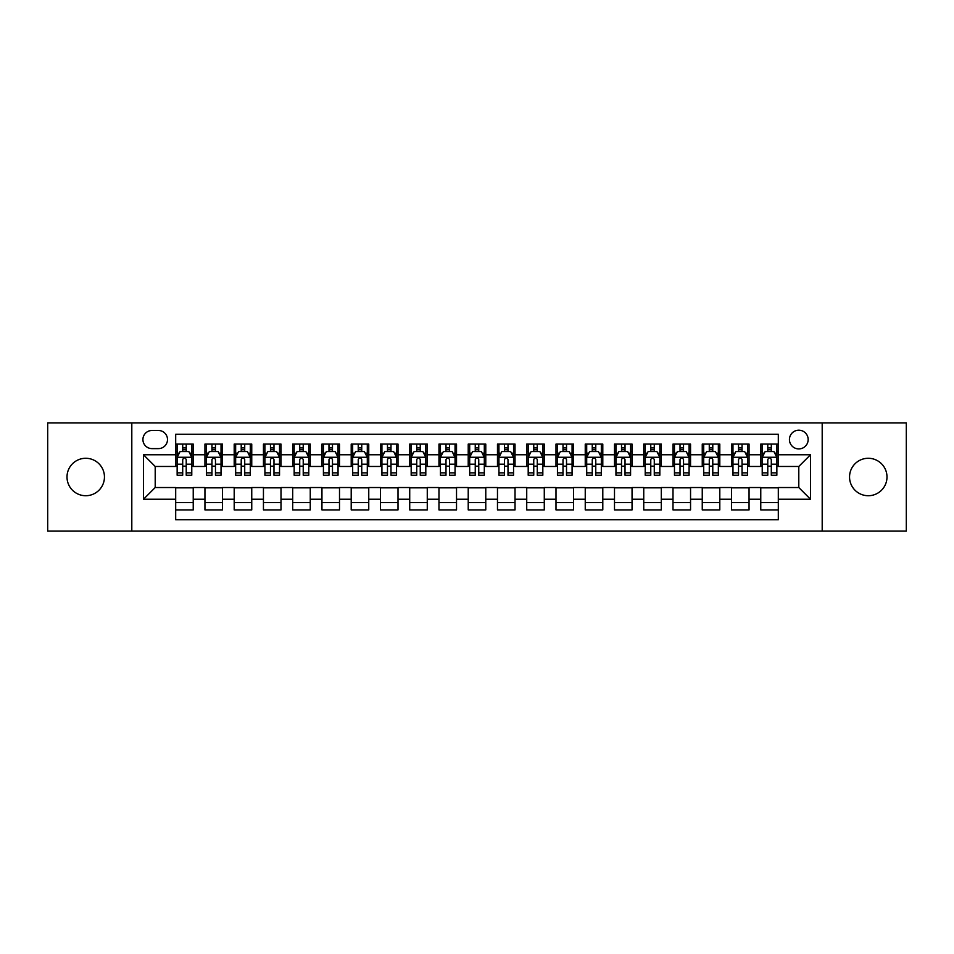 <?xml version="1.0" encoding="UTF-8"?>
<svg xmlns="http://www.w3.org/2000/svg" width="954" height="954" viewBox="0 0 954 954"><rect width="100%" height="100%" fill="white"/><g stroke="black" fill="none" stroke-linecap="round" stroke-linejoin="round"><path stroke-width="1.43" d="M868.271 458.278A18.722 18.722 0 0 0 849.549 477A18.722 18.722 0 0 0 868.271 495.722A18.722 18.722 0 0 0 886.993 477A18.722 18.722 0 0 0 868.271 458.278M85.729 458.278A18.722 18.722 0 0 0 67.007 477A18.722 18.722 0 0 0 85.729 495.722A18.722 18.722 0 0 0 104.451 477A18.722 18.722 0 0 0 85.729 458.278M798.796 430.194A9.361 9.361 0 0 0 789.435 439.555A9.361 9.361 0 0 0 798.796 448.917A9.361 9.361 0 0 0 808.157 439.555A9.361 9.361 0 0 0 798.796 430.194M822.193 531.116L906.3 531.116L906.3 422.884L822.193 422.884L822.193 531.116L131.807 531.116L131.807 422.884L47.7 422.884L47.7 531.116L131.807 531.116M778.309 444.087L760.767 444.087L760.767 454.772L749.057 454.772L749.057 466.47L760.767 466.47L760.767 454.772M749.057 454.772L749.057 444.087L731.503 444.087L731.503 454.772L719.805 454.772L719.805 466.47L731.503 466.47L731.503 454.772M719.805 454.772L719.805 444.087L702.251 444.087L702.251 454.772L690.553 454.772L690.553 466.47L702.251 466.47L702.251 454.772M690.553 454.772L690.553 444.087L672.999 444.087L672.999 454.772L661.301 454.772L661.301 466.47L672.999 466.47L672.999 454.772M661.301 454.772L661.301 444.087L643.747 444.087L643.747 454.772L632.049 454.772L632.049 466.47L643.747 466.47L643.747 454.772M632.049 454.772L632.049 444.087L614.495 444.087L614.495 454.772L602.797 454.772L602.797 466.47L614.495 466.47L614.495 454.772M602.797 454.772L602.797 444.087L585.243 444.087L585.243 454.772L573.533 454.772L573.533 466.47L585.243 466.47L585.243 454.772M573.533 454.772L573.533 444.087L555.991 444.087L555.991 454.772L544.281 454.772L544.281 466.47L555.991 466.47L555.991 454.772M544.281 454.772L544.281 444.087L526.727 444.087L526.727 454.772L515.029 454.772L515.029 466.47L526.727 466.47L526.727 454.772M515.029 454.772L515.029 444.087L497.475 444.087L497.475 454.772L485.777 454.772L485.777 466.47L497.475 466.47L497.475 454.772M485.777 454.772L485.777 444.087L468.223 444.087L468.223 454.772L456.525 454.772L456.525 466.47L468.223 466.47L468.223 454.772M456.525 454.772L456.525 444.087L438.971 444.087L438.971 454.772L427.273 454.772L427.273 466.47L438.971 466.47L438.971 454.772M427.273 454.772L427.273 444.087L409.719 444.087L409.719 454.772L398.009 454.772L398.009 466.47L409.719 466.47L409.719 454.772M398.009 454.772L398.009 444.087L380.467 444.087L380.467 454.772L368.757 454.772L368.757 466.47L380.467 466.47L380.467 454.772M368.757 454.772L368.757 444.087L351.203 444.087L351.203 454.772L339.505 454.772L339.505 466.47L351.203 466.47L351.203 454.772M339.505 454.772L339.505 444.087L321.951 444.087L321.951 454.772L310.253 454.772L310.253 466.47L321.951 466.47L321.951 454.772M310.253 454.772L310.253 444.087L292.699 444.087L292.699 454.772L281.001 454.772L281.001 466.47L292.699 466.47L292.699 454.772M281.001 454.772L281.001 444.087L263.447 444.087L263.447 454.772L251.749 454.772L251.749 466.47L263.447 466.47L263.447 454.772M251.749 454.772L251.749 444.087L234.195 444.087L234.195 454.772L222.497 454.772L222.497 466.47L234.195 466.47L234.195 454.772M222.497 454.772L222.497 444.087L204.943 444.087L204.943 466.47L193.233 466.47L193.233 444.087L175.691 444.087M175.691 509.913L193.233 509.913L193.233 487.53L204.943 487.53L204.943 509.913L222.497 509.913L222.497 487.53L234.195 487.53L234.195 499.228L222.497 499.228M234.195 499.228L234.195 509.913L251.749 509.913L251.749 487.53L263.447 487.53L263.447 499.228L251.749 499.228M263.447 499.228L263.447 509.913L281.001 509.913L281.001 487.53L292.699 487.53L292.699 499.228L281.001 499.228M292.699 499.228L292.699 509.913L310.253 509.913L310.253 487.53L321.951 487.53L321.951 499.228L310.253 499.228M321.951 499.228L321.951 509.913L339.505 509.913L339.505 487.53L351.203 487.53L351.203 499.228L339.505 499.228M351.203 499.228L351.203 509.913L368.757 509.913L368.757 487.53L380.467 487.53L380.467 499.228L368.757 499.228M380.467 499.228L380.467 509.913L398.009 509.913L398.009 487.53L409.719 487.53L409.719 499.228L398.009 499.228M409.719 499.228L409.719 509.913L427.273 509.913L427.273 487.53L438.971 487.53L438.971 499.228L427.273 499.228M438.971 499.228L438.971 509.913L456.525 509.913L456.525 487.53L468.223 487.53L468.223 499.228L456.525 499.228M468.223 499.228L468.223 509.913L485.777 509.913L485.777 487.53L497.475 487.53L497.475 499.228L485.777 499.228M497.475 499.228L497.475 509.913L515.029 509.913L515.029 487.53L526.727 487.53L526.727 499.228L515.029 499.228M526.727 499.228L526.727 509.913L544.281 509.913L544.281 487.53L555.991 487.53L555.991 499.228L544.281 499.228M555.991 499.228L555.991 509.913L573.533 509.913L573.533 487.53L585.243 487.53L585.243 499.228L573.533 499.228M585.243 499.228L585.243 509.913L602.797 509.913L602.797 487.53L614.495 487.53L614.495 499.228L602.797 499.228M614.495 499.228L614.495 509.913L632.049 509.913L632.049 487.53L643.747 487.53L643.747 499.228L632.049 499.228M643.747 499.228L643.747 509.913L661.301 509.913L661.301 487.53L672.999 487.53L672.999 499.228L661.301 499.228M672.999 499.228L672.999 509.913L690.553 509.913L690.553 487.53L702.251 487.53L702.251 499.228L690.553 499.228M702.251 499.228L702.251 509.913L719.805 509.913L719.805 487.53L731.503 487.53L731.503 499.228L719.805 499.228M731.503 499.228L731.503 509.913L749.057 509.913L749.057 487.53L760.767 487.53L760.767 499.228L749.057 499.228M151.984 448.618L158.424 448.618A9.063 9.063 0 0 0 167.499 439.555A9.063 9.063 0 0 0 158.424 430.481L151.984 430.481A9.063 9.063 0 0 0 142.921 439.555A9.063 9.063 0 0 0 151.984 448.618M822.193 422.884L131.807 422.884M778.309 454.772L778.309 434.285L175.691 434.285L175.691 466.47L155.204 466.47L155.204 487.53L175.691 487.53L175.691 519.715L778.309 519.715L778.309 487.53L798.796 487.53L798.796 466.47L778.309 466.47L778.309 454.772L810.495 454.772L810.495 499.228L778.309 499.228M175.691 499.228L143.505 499.228L143.505 454.772L175.691 454.772M760.767 499.228L760.767 509.913L778.309 509.913M175.691 451.397L177.146 451.397M182.703 451.397L186.221 451.397M191.778 451.397L193.233 451.397M175.691 466.172L177.146 466.172M182.703 466.172L186.221 466.172M191.778 466.172L193.233 466.172M175.691 487.828L193.233 487.828M175.691 502.603L193.233 502.603M204.943 466.172L206.398 466.172M211.955 466.172L215.473 466.172M221.03 466.172L222.497 466.172M204.943 451.397L206.398 451.397M211.955 451.397L215.473 451.397M221.03 451.397L222.497 451.397M204.943 487.828L222.497 487.828M204.943 502.603L222.497 502.603M234.195 487.828L251.749 487.828M234.195 502.603L251.749 502.603M234.195 451.397L235.65 451.397M241.219 451.397L244.725 451.397M250.282 451.397L251.749 451.397M234.195 466.172L235.65 466.172M241.219 466.172L244.725 466.172M250.282 466.172L251.749 466.172M263.447 487.828L281.001 487.828M263.447 502.603L281.001 502.603M263.447 451.397L264.914 451.397M270.471 451.397L273.977 451.397M279.534 451.397L281.001 451.397M263.447 466.172L264.914 466.172M270.471 466.172L273.977 466.172M279.534 466.172L281.001 466.172M292.699 487.828L310.253 487.828M292.699 502.603L310.253 502.603M292.699 451.397L294.166 451.397M299.723 451.397L303.229 451.397M308.786 451.397L310.253 451.397M292.699 466.172L294.166 466.172M299.723 466.172L303.229 466.172M308.786 466.172L310.253 466.172M321.951 487.828L339.505 487.828M321.951 502.603L339.505 502.603M321.951 451.397L323.418 451.397M328.975 451.397L332.481 451.397M338.05 451.397L339.505 451.397M321.951 466.172L323.418 466.172M328.975 466.172L332.481 466.172M338.05 466.172L339.505 466.172M351.203 487.828L368.757 487.828M351.203 502.603L368.757 502.603M351.203 451.397L352.67 451.397M358.227 451.397L361.745 451.397M367.302 451.397L368.757 451.397M351.203 466.172L352.67 466.172M358.227 466.172L361.745 466.172M367.302 466.172L368.757 466.172M380.467 487.828L398.009 487.828M380.467 502.603L398.009 502.603M380.467 451.397L381.922 451.397M387.479 451.397L390.997 451.397M396.554 451.397L398.009 451.397M380.467 466.172L381.922 466.172M387.479 466.172L390.997 466.172M396.554 466.172L398.009 466.172M409.719 487.828L427.273 487.828M409.719 502.603L427.273 502.603M409.719 451.397L411.174 451.397M416.743 451.397L420.249 451.397M425.806 451.397L427.273 451.397M409.719 466.172L411.174 466.172M416.743 466.172L420.249 466.172M425.806 466.172L427.273 466.172M438.971 487.828L456.525 487.828M438.971 502.603L456.525 502.603M438.971 451.397L440.438 451.397M445.995 451.397L449.501 451.397M455.058 451.397L456.525 451.397M438.971 466.172L440.438 466.172M445.995 466.172L449.501 466.172M455.058 466.172L456.525 466.172M468.223 487.828L485.777 487.828M468.223 502.603L485.777 502.603M468.223 451.397L469.69 451.397M475.247 451.397L478.753 451.397M484.31 451.397L485.777 451.397M468.223 466.172L469.69 466.172M475.247 466.172L478.753 466.172M484.31 466.172L485.777 466.172M497.475 487.828L515.029 487.828M497.475 502.603L515.029 502.603M497.475 451.397L498.942 451.397M504.499 451.397L508.005 451.397M513.562 451.397L515.029 451.397M497.475 466.172L498.942 466.172M504.499 466.172L508.005 466.172M513.562 466.172L515.029 466.172M526.727 487.828L544.281 487.828M526.727 502.603L544.281 502.603M526.727 451.397L528.194 451.397M533.751 451.397L537.257 451.397M542.826 451.397L544.281 451.397M526.727 466.172L528.194 466.172M533.751 466.172L537.257 466.172M542.826 466.172L544.281 466.172M555.991 487.828L573.533 487.828M555.991 502.603L573.533 502.603M555.991 451.397L557.446 451.397M563.003 451.397L566.521 451.397M572.078 451.397L573.533 451.397M555.991 466.172L557.446 466.172M563.003 466.172L566.521 466.172M572.078 466.172L573.533 466.172M585.243 487.828L602.797 487.828M585.243 502.603L602.797 502.603M585.243 451.397L586.698 451.397M592.255 451.397L595.773 451.397M601.33 451.397L602.797 451.397M585.243 466.172L586.698 466.172M592.255 466.172L595.773 466.172M601.33 466.172L602.797 466.172M614.495 487.828L632.049 487.828M614.495 502.603L632.049 502.603M614.495 451.397L615.95 451.397M621.519 451.397L625.025 451.397M630.582 451.397L632.049 451.397M614.495 466.172L615.95 466.172M621.519 466.172L625.025 466.172M630.582 466.172L632.049 466.172M643.747 487.828L661.301 487.828M643.747 502.603L661.301 502.603M643.747 451.397L645.214 451.397M650.771 451.397L654.277 451.397M659.834 451.397L661.301 451.397M643.747 466.172L645.214 466.172M650.771 466.172L654.277 466.172M659.834 466.172L661.301 466.172M672.999 487.828L690.553 487.828M672.999 502.603L690.553 502.603M672.999 451.397L674.466 451.397M680.023 451.397L683.529 451.397M689.086 451.397L690.553 451.397M672.999 466.172L674.466 466.172M680.023 466.172L683.529 466.172M689.086 466.172L690.553 466.172M702.251 487.828L719.805 487.828M702.251 502.603L719.805 502.603M702.251 451.397L703.718 451.397M709.275 451.397L712.781 451.397M718.35 451.397L719.805 451.397M702.251 466.172L703.718 466.172M709.275 466.172L712.781 466.172M718.35 466.172L719.805 466.172M731.503 487.828L749.057 487.828M731.503 502.603L749.057 502.603M731.503 451.397L732.97 451.397M738.527 451.397L742.045 451.397M747.602 451.397L749.057 451.397M731.503 466.172L732.97 466.172M738.527 466.172L742.045 466.172M747.602 466.172L749.057 466.172M760.767 487.828L778.309 487.828M760.767 502.603L778.309 502.603M760.767 451.397L762.222 451.397M767.779 451.397L771.297 451.397M776.854 451.397L778.309 451.397M760.767 466.172L762.222 466.172M767.779 466.172L771.297 466.172M776.854 466.172L778.309 466.172M155.204 466.47L143.505 454.772M155.204 487.53L143.505 499.228M810.495 454.772L798.796 466.47M810.495 499.228L798.796 487.53M186.221 447.891L182.703 447.891M191.778 472.862L186.221 472.862L186.221 475.247L191.778 475.247L191.778 457.395L188.844 451.552L180.079 451.552L177.146 457.395L177.146 475.247L182.703 475.247L182.703 472.862L177.146 472.862M177.146 457.395L177.146 444.087M191.778 457.395L191.778 444.087M182.703 451.552L182.703 444.087M186.221 444.087L186.221 451.552M186.221 472.862L186.221 459.589C185.052 457.336 183.883 457.336 182.703 459.589L182.703 472.862M215.473 447.891L211.955 447.891M221.03 472.862L215.473 472.862L215.473 475.247L221.03 475.247L221.03 457.395L218.108 451.552L209.331 451.552L206.398 457.395L206.398 475.247L211.955 475.247L211.955 472.862L206.398 472.862M206.398 457.395L206.398 444.087M221.03 457.395L221.03 444.087M211.955 451.552L211.955 444.087M215.473 444.087L215.473 451.552M215.473 472.862L215.473 459.589C214.304 457.336 213.136 457.336 211.955 459.589L211.955 472.862M244.725 447.891L241.219 447.891M250.282 472.862L244.725 472.862L244.725 475.247L250.282 475.247L250.282 457.395L247.36 451.552L238.583 451.552L235.65 457.395L235.65 475.247L241.219 475.247L241.219 472.862L235.65 472.862M235.65 457.395L235.65 444.087M250.282 457.395L250.282 444.087M241.219 451.552L241.219 444.087M244.725 444.087L244.725 451.552M244.725 472.862L244.725 459.589C243.556 457.336 242.388 457.336 241.219 459.589L241.219 472.862M273.977 447.891L270.471 447.891M279.534 472.862L273.977 472.862L273.977 475.247L279.534 475.247L279.534 457.395L276.612 451.552L267.835 451.552L264.914 457.395L264.914 475.247L270.471 475.247L270.471 472.862L264.914 472.862M264.914 457.395L264.914 444.087M279.534 457.395L279.534 444.087M270.471 451.552L270.471 444.087M273.977 444.087L273.977 451.552M273.977 472.862L273.977 459.589C272.808 457.336 271.64 457.336 270.471 459.589L270.471 472.862M303.229 447.891L299.723 447.891M308.786 472.862L303.229 472.862L303.229 475.247L308.786 475.247L308.786 457.395L305.864 451.552L297.088 451.552L294.166 457.395L294.166 475.247L299.723 475.247L299.723 472.862L294.166 472.862M294.166 457.395L294.166 444.087M308.786 457.395L308.786 444.087M299.723 451.552L299.723 444.087M303.229 444.087L303.229 451.552M303.229 472.862L303.229 459.589C302.06 457.336 300.892 457.336 299.723 459.589L299.723 472.862M332.481 447.891L328.975 447.891M338.05 472.862L332.481 472.862L332.481 475.247L338.05 475.247L338.05 457.395L335.116 451.552L326.34 451.552L323.418 457.395L323.418 475.247L328.975 475.247L328.975 472.862L323.418 472.862M323.418 457.395L323.418 444.087M338.05 457.395L338.05 444.087M328.975 451.552L328.975 444.087M332.481 444.087L332.481 451.552M332.481 472.862L332.481 459.589C331.312 457.336 330.144 457.336 328.975 459.589L328.975 472.862M361.745 447.891L358.227 447.891M367.302 472.862L361.745 472.862L361.745 475.247L367.302 475.247L367.302 457.395L364.368 451.552L355.592 451.552L352.67 457.395L352.67 475.247L358.227 475.247L358.227 472.862L352.67 472.862M352.67 457.395L352.67 444.087M367.302 457.395L367.302 444.087M358.227 451.552L358.227 444.087M361.745 444.087L361.745 451.552M361.745 472.862L361.745 459.589C360.576 457.336 359.396 457.336 358.227 459.589L358.227 472.862M390.997 447.891L387.479 447.891M396.554 472.862L390.997 472.862L390.997 475.247L396.554 475.247L396.554 457.395L393.632 451.552L384.856 451.552L381.922 457.395L381.922 475.247L387.479 475.247L387.479 472.862L381.922 472.862M381.922 457.395L381.922 444.087M396.554 457.395L396.554 444.087M387.479 451.552L387.479 444.087M390.997 444.087L390.997 451.552M390.997 472.862L390.997 459.589C389.828 457.336 388.66 457.336 387.479 459.589L387.479 472.862M420.249 447.891L416.743 447.891M425.806 472.862L420.249 472.862L420.249 475.247L425.806 475.247L425.806 457.395L422.884 451.552L414.108 451.552L411.174 457.395L411.174 475.247L416.743 475.247L416.743 472.862L411.174 472.862M411.174 457.395L411.174 444.087M425.806 457.395L425.806 444.087M416.743 451.552L416.743 444.087M420.249 444.087L420.249 451.552M420.249 472.862L420.249 459.589C419.08 457.336 417.912 457.336 416.743 459.589L416.743 472.862M449.501 447.891L445.995 447.891M455.058 472.862L449.501 472.862L449.501 475.247L455.058 475.247L455.058 457.395L452.136 451.552L443.36 451.552L440.438 457.395L440.438 475.247L445.995 475.247L445.995 472.862L440.438 472.862M440.438 457.395L440.438 444.087M455.058 457.395L455.058 444.087M445.995 451.552L445.995 444.087M449.501 444.087L449.501 451.552M449.501 472.862L449.501 459.589C448.332 457.336 447.164 457.336 445.995 459.589L445.995 472.862M478.753 447.891L475.247 447.891M484.31 472.862L478.753 472.862L478.753 475.247L484.31 475.247L484.31 457.395L481.388 451.552L472.612 451.552L469.69 457.395L469.69 475.247L475.247 475.247L475.247 472.862L469.69 472.862M469.69 457.395L469.69 444.087M484.31 457.395L484.31 444.087M475.247 451.552L475.247 444.087M478.753 444.087L478.753 451.552M478.753 472.862L478.753 459.589C477.584 457.336 476.416 457.336 475.247 459.589L475.247 472.862M508.005 447.891L504.499 447.891M513.562 472.862L508.005 472.862L508.005 475.247L513.562 475.247L513.562 457.395L510.64 451.552L501.864 451.552L498.942 457.395L498.942 475.247L504.499 475.247L504.499 472.862L498.942 472.862M498.942 457.395L498.942 444.087M513.562 457.395L513.562 444.087M504.499 451.552L504.499 444.087M508.005 444.087L508.005 451.552M508.005 472.862L508.005 459.589C506.836 457.336 505.668 457.336 504.499 459.589L504.499 472.862M537.257 447.891L533.751 447.891M542.826 472.862L537.257 472.862L537.257 475.247L542.826 475.247L542.826 457.395L539.892 451.552L531.116 451.552L528.194 457.395L528.194 475.247L533.751 475.247L533.751 472.862L528.194 472.862M528.194 457.395L528.194 444.087M542.826 457.395L542.826 444.087M533.751 451.552L533.751 444.087M537.257 444.087L537.257 451.552M537.257 472.862L537.257 459.589C536.088 457.336 534.92 457.336 533.751 459.589L533.751 472.862M566.521 447.891L563.003 447.891M572.078 472.862L566.521 472.862L566.521 475.247L572.078 475.247L572.078 457.395L569.144 451.552L560.368 451.552L557.446 457.395L557.446 475.247L563.003 475.247L563.003 472.862L557.446 472.862M557.446 457.395L557.446 444.087M572.078 457.395L572.078 444.087M563.003 451.552L563.003 444.087M566.521 444.087L566.521 451.552M566.521 472.862L566.521 459.589C565.352 457.336 564.184 457.336 563.003 459.589L563.003 472.862M595.773 447.891L592.255 447.891M601.33 472.862L595.773 472.862L595.773 475.247L601.33 475.247L601.33 457.395L598.408 451.552L589.632 451.552L586.698 457.395L586.698 475.247L592.255 475.247L592.255 472.862L586.698 472.862M586.698 457.395L586.698 444.087M601.33 457.395L601.33 444.087M592.255 451.552L592.255 444.087M595.773 444.087L595.773 451.552M595.773 472.862L595.773 459.589C594.604 457.336 593.436 457.336 592.255 459.589L592.255 472.862M625.025 447.891L621.519 447.891M630.582 472.862L625.025 472.862L625.025 475.247L630.582 475.247L630.582 457.395L627.66 451.552L618.884 451.552L615.95 457.395L615.95 475.247L621.519 475.247L621.519 472.862L615.95 472.862M615.95 457.395L615.95 444.087M630.582 457.395L630.582 444.087M621.519 451.552L621.519 444.087M625.025 444.087L625.025 451.552M625.025 472.862L625.025 459.589C623.856 457.336 622.688 457.336 621.519 459.589L621.519 472.862M654.277 447.891L650.771 447.891M659.834 472.862L654.277 472.862L654.277 475.247L659.834 475.247L659.834 457.395L656.912 451.552L648.136 451.552L645.214 457.395L645.214 475.247L650.771 475.247L650.771 472.862L645.214 472.862M645.214 457.395L645.214 444.087M659.834 457.395L659.834 444.087M650.771 451.552L650.771 444.087M654.277 444.087L654.277 451.552M654.277 472.862L654.277 459.589C653.108 457.336 651.94 457.336 650.771 459.589L650.771 472.862M683.529 447.891L680.023 447.891M689.086 472.862L683.529 472.862L683.529 475.247L689.086 475.247L689.086 457.395L686.164 451.552L677.388 451.552L674.466 457.395L674.466 475.247L680.023 475.247L680.023 472.862L674.466 472.862M674.466 457.395L674.466 444.087M689.086 457.395L689.086 444.087M680.023 451.552L680.023 444.087M683.529 444.087L683.529 451.552M683.529 472.862L683.529 459.589C682.36 457.336 681.192 457.336 680.023 459.589L680.023 472.862M712.781 447.891L709.275 447.891M718.35 472.862L712.781 472.862L712.781 475.247L718.35 475.247L718.35 457.395L715.417 451.552L706.64 451.552L703.718 457.395L703.718 475.247L709.275 475.247L709.275 472.862L703.718 472.862M703.718 457.395L703.718 444.087M718.35 457.395L718.35 444.087M709.275 451.552L709.275 444.087M712.781 444.087L712.781 451.552M712.781 472.862L712.781 459.589C711.612 457.336 710.444 457.336 709.275 459.589L709.275 472.862M742.045 447.891L738.527 447.891M747.602 472.862L742.045 472.862L742.045 475.247L747.602 475.247L747.602 457.395L744.669 451.552L735.892 451.552L732.97 457.395L732.97 475.247L738.527 475.247L738.527 472.862L732.97 472.862M732.97 457.395L732.97 444.087M747.602 457.395L747.602 444.087M738.527 451.552L738.527 444.087M742.045 444.087L742.045 451.552M742.045 472.862L742.045 459.589C740.876 457.336 739.696 457.336 738.527 459.589L738.527 472.862M771.297 447.891L767.779 447.891M776.854 472.862L771.297 472.862L771.297 475.247L776.854 475.247L776.854 457.395L773.921 451.552L765.156 451.552L762.222 457.395L762.222 475.247L767.779 475.247L767.779 472.862L762.222 472.862M762.222 457.395L762.222 444.087M776.854 457.395L776.854 444.087M767.779 451.552L767.779 444.087M771.297 444.087L771.297 451.552M771.297 472.862L771.297 459.589C770.128 457.336 768.96 457.336 767.779 459.589L767.779 472.862M204.943 499.228L193.233 499.228M204.943 454.772L193.233 454.772M191.706 457.252L177.217 457.252M177.146 453.162L179.269 453.162M189.655 453.162L191.778 453.162M182.703 464.181L177.146 464.181M191.778 464.181L186.221 464.181M186.221 449.751L182.703 449.751M220.958 457.252L206.469 457.252M206.398 453.162L208.521 453.162M218.907 453.162L221.03 453.162M211.955 464.181L206.398 464.181M221.03 464.181L215.473 464.181M215.473 449.751L211.955 449.751M250.21 457.252L235.733 457.252M235.65 453.162L237.773 453.162M248.159 453.162L250.282 453.162M241.219 464.181L235.65 464.181M250.282 464.181L244.725 464.181M244.725 449.751L241.219 449.751M279.462 457.252L264.985 457.252M264.914 453.162L267.025 453.162M277.411 453.162L279.534 453.162M270.471 464.181L264.914 464.181M279.534 464.181L273.977 464.181M273.977 449.751L270.471 449.751M308.714 457.252L294.237 457.252M294.166 453.162L296.289 453.162M306.675 453.162L308.786 453.162M299.723 464.181L294.166 464.181M308.786 464.181L303.229 464.181M303.229 449.751L299.723 449.751M337.966 457.252L323.489 457.252M323.418 453.162L325.541 453.162M335.927 453.162L338.05 453.162M328.975 464.181L323.418 464.181M338.05 464.181L332.481 464.181M332.481 449.751L328.975 449.751M367.23 457.252L352.741 457.252M352.67 453.162L354.793 453.162M365.179 453.162L367.302 453.162M358.227 464.181L352.67 464.181M367.302 464.181L361.745 464.181M361.745 449.751L358.227 449.751M396.482 457.252L381.994 457.252M381.922 453.162L384.045 453.162M394.431 453.162L396.554 453.162M387.479 464.181L381.922 464.181M396.554 464.181L390.997 464.181M390.997 449.751L387.479 449.751M425.734 457.252L411.257 457.252M411.174 453.162L413.297 453.162M423.683 453.162L425.806 453.162M416.743 464.181L411.174 464.181M425.806 464.181L420.249 464.181M420.249 449.751L416.743 449.751M454.986 457.252L440.509 457.252M440.438 453.162L442.549 453.162M452.935 453.162L455.058 453.162M445.995 464.181L440.438 464.181M455.058 464.181L449.501 464.181M449.501 449.751L445.995 449.751M484.238 457.252L469.762 457.252M469.69 453.162L471.813 453.162M482.187 453.162L484.31 453.162M475.247 464.181L469.69 464.181M484.31 464.181L478.753 464.181M478.753 449.751L475.247 449.751M513.49 457.252L499.014 457.252M498.942 453.162L501.065 453.162M511.451 453.162L513.562 453.162M504.499 464.181L498.942 464.181M513.562 464.181L508.005 464.181M508.005 449.751L504.499 449.751M542.743 457.252L528.266 457.252M528.194 453.162L530.317 453.162M540.703 453.162L542.826 453.162M533.751 464.181L528.194 464.181M542.826 464.181L537.257 464.181M537.257 449.751L533.751 449.751M572.006 457.252L557.518 457.252M557.446 453.162L559.569 453.162M569.955 453.162L572.078 453.162M563.003 464.181L557.446 464.181M572.078 464.181L566.521 464.181M566.521 449.751L563.003 449.751M601.258 457.252L586.77 457.252M586.698 453.162L588.821 453.162M599.207 453.162L601.33 453.162M592.255 464.181L586.698 464.181M601.33 464.181L595.773 464.181M595.773 449.751L592.255 449.751M630.511 457.252L616.034 457.252M615.95 453.162L618.073 453.162M628.459 453.162L630.582 453.162M621.519 464.181L615.95 464.181M630.582 464.181L625.025 464.181M625.025 449.751L621.519 449.751M659.763 457.252L645.286 457.252M645.214 453.162L647.325 453.162M657.711 453.162L659.834 453.162M650.771 464.181L645.214 464.181M659.834 464.181L654.277 464.181M654.277 449.751L650.771 449.751M689.015 457.252L674.538 457.252M674.466 453.162L676.589 453.162M686.975 453.162L689.086 453.162M680.023 464.181L674.466 464.181M689.086 464.181L683.529 464.181M683.529 449.751L680.023 449.751M718.267 457.252L703.79 457.252M703.718 453.162L705.841 453.162M716.227 453.162L718.35 453.162M709.275 464.181L703.718 464.181M718.35 464.181L712.781 464.181M712.781 449.751L709.275 449.751M747.531 457.252L733.042 457.252M732.97 453.162L735.093 453.162M745.479 453.162L747.602 453.162M738.527 464.181L732.97 464.181M747.602 464.181L742.045 464.181M742.045 449.751L738.527 449.751M776.783 457.252L762.294 457.252M762.222 453.162L764.345 453.162M774.731 453.162L776.854 453.162M767.779 464.181L762.222 464.181M776.854 464.181L771.297 464.181M771.297 449.751L767.779 449.751"/></g></svg>
